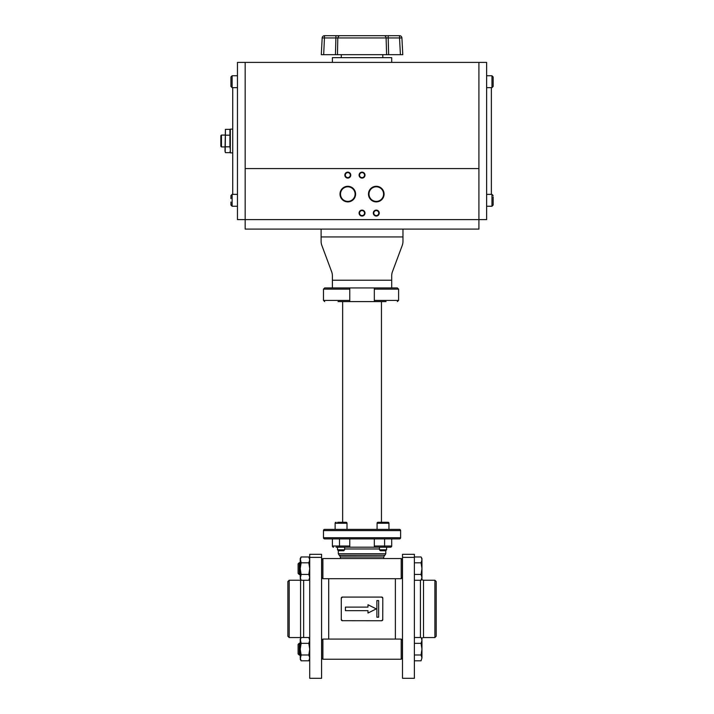 <?xml version="1.0" encoding="UTF-8"?>
<svg xmlns="http://www.w3.org/2000/svg" width="714" height="714" viewBox="0 0 714 714"><rect width="100%" height="100%" fill="white"/><g stroke="black" fill="none" stroke-linecap="round" stroke-linejoin="round"><path stroke-width="1.07" d="M386.577 549.807L379.455 549.807L380.41 550.753L385.631 550.753L386.577 549.807L386.577 547.192L390.522 547.192A1.187 1.187 0 0 0 391.7 546.005L391.7 538.891L384.587 538.891L384.587 546.005L374.323 546.005L374.323 538.891M339.498 538.891L332.385 538.891L332.385 546.005A1.187 1.187 0 0 0 333.563 547.192A1.187 1.187 0 0 1 332.385 546.005L339.498 546.005L339.498 538.891M336.062 547.192L339.498 547.192L339.498 546.005L349.762 546.005L349.762 538.891M390.522 547.192L349.762 547.192L349.762 546.005M374.323 547.192L374.323 546.005M349.762 547.192L339.498 547.192M395.386 578.706L395.386 639.075L395.386 578.706M328.699 578.706L328.699 639.075L328.699 578.706M341.337 619.939L341.283 619.565A1.187 1.187 0 0 0 342.461 620.752L341.283 619.565L341.283 598.216L342.461 597.029A1.187 1.187 0 0 0 341.283 598.216L341.337 597.841M342.104 597.082L381.981 597.082M382.749 597.841L382.802 598.216A1.187 1.187 0 0 0 381.615 597.029L382.802 598.216L382.749 619.939M381.981 620.698L381.615 620.752A1.187 1.187 0 0 0 382.802 619.565L381.615 620.752L342.104 620.698M345.433 607.114L345.433 610.666L367.978 610.666L367.978 613.04L376.278 608.89L367.978 604.74L367.978 607.114L345.433 607.114M376.876 600.581L376.876 617.199L378.652 617.199L378.652 600.581L376.876 600.581M309.715 578.706L308.814 580.268L301.129 580.268L300.228 577.358L300.228 558.535L301.129 556.974L300.228 559.883L300.63 557.973M300.228 577.358L301.129 580.268L300.228 578.706L301.129 574.44L300.228 568.621L301.129 562.802L300.335 558.928M309.715 577.358L308.814 580.268L309.715 577.358L308.814 574.44L301.129 574.44M308.814 574.44L309.715 568.621L308.814 562.802L301.129 562.802M308.814 562.802L309.715 559.883L308.814 556.974L301.129 556.974M309.715 558.535L308.814 556.974L309.617 558.928M321.586 562.686L321.586 574.556M402.5 562.686L402.5 574.556M299.282 562.686L298.095 563.873L298.095 573.369L299.282 574.556L299.282 562.686L300.228 562.686M321.702 559.722L322.889 558.535L322.889 578.706L321.702 577.519L321.702 559.722L322.889 558.535L401.197 558.535L401.197 578.706L402.384 577.519L402.384 559.722L401.197 558.535L402.384 559.722M414.37 580.268L421.064 580.268L421.956 577.358L421.064 574.44L421.956 568.621L421.064 562.802L421.956 559.883L421.555 557.973L421.064 556.974L414.37 556.974M414.37 574.44L421.064 574.44M421.064 556.974L421.956 558.535L421.956 578.706L421.064 580.268M421.858 558.928L421.956 559.883L421.858 558.928M414.37 562.802L421.064 562.802M309.715 659.245L308.814 660.807L301.129 660.807L300.228 657.897L300.228 639.075L301.129 637.513L300.228 640.431L301.129 637.513L308.814 637.513L309.314 638.512M301.129 660.807L300.228 659.245L301.129 654.988L300.228 649.16L301.129 643.341L300.335 639.467M308.814 660.807L309.715 657.897L308.814 654.988L301.129 654.988M308.814 654.988L309.715 649.16L308.814 643.341L301.129 643.341M308.814 643.341L309.715 640.431L308.814 637.513L309.715 639.075M309.617 639.467L309.715 640.431M321.586 643.225L321.586 655.095M402.5 643.225L402.5 655.095M299.282 643.225L298.095 644.412L298.095 653.908L299.282 655.095L299.282 643.225L300.228 643.225M321.702 658.058L322.889 659.245L321.702 658.058L321.702 640.262L322.889 639.075L401.197 639.075L401.197 659.245L402.384 658.058L401.197 659.245L322.889 659.245L322.889 639.075M401.197 639.075L402.384 640.262L402.384 658.058M414.37 660.807L421.064 660.807L421.956 657.897L421.064 654.988L421.956 649.16L421.064 643.341L421.956 640.431L421.43 638.218M414.37 654.988L421.064 654.988M421.956 657.897L421.064 660.807L421.956 657.897L421.956 639.075L421.064 637.513L414.37 637.513M421.858 639.467L421.956 640.431L421.858 639.467M414.37 643.341L421.064 643.341M301.094 580.196L300.576 580.241L300.576 637.548L301.094 637.584L300.63 638.512M308.814 556.974L309.314 557.973M377.081 529.395L377.081 523.228A0.946 0.946 0 0 1 378.036 522.273L387.997 522.273A0.946 0.946 0 0 1 388.952 523.228L388.952 529.395L399.421 529.395A1.187 1.187 0 0 1 400.608 530.582L400.608 537.704A1.187 1.187 0 0 1 399.421 538.891L324.665 538.891A1.187 1.187 0 0 1 323.478 537.704L323.478 530.582A1.187 1.187 0 0 1 324.665 529.395L335.134 529.395L335.134 523.228L347.004 523.228A0.946 0.946 0 0 0 346.049 522.273L344.496 522.273M399.421 529.395L324.665 529.395M342.64 522.273L342.64 301.594M381.446 522.273L381.446 301.594M397.341 301.594L398.599 300.407L398.599 289.134L374.323 289.134L374.323 287.947L374.323 301.594L386.042 301.594M397.341 287.947L391.7 287.947L397.341 287.947L398.599 289.134L398.599 300.407L374.323 300.407L374.323 301.594L338.043 301.594M391.7 275.845A11.861 11.861 0 0 1 392.45 271.704A11.861 11.861 0 0 0 391.7 275.845L391.7 287.947L324.665 287.947L332.385 287.947L332.385 275.845A11.861 11.861 0 0 0 331.635 271.704A11.861 11.861 0 0 1 332.385 275.845M349.762 301.594L349.762 287.947M337.642 522.273L346.049 522.273M381.303 522.273L379.589 522.273M387.997 522.273L384.73 522.273M336.089 522.273A0.946 0.946 0 0 0 335.134 523.228M347.004 529.395L347.004 523.228M388.952 529.395L388.952 523.228L377.081 523.228M337.508 549.807L338.454 550.753L343.675 550.753L344.63 549.807L337.508 549.807L337.508 547.192M436.2 608.89L436.2 636.236L434.888 637.548L434.888 580.241L436.2 581.544L436.2 608.89M287.885 636.236L287.885 581.544L289.197 580.241L289.197 637.548L287.885 636.236M402.5 557.366L402.5 554.314L414.37 554.314L414.37 678.3L402.5 678.3L402.5 557.366L414.37 557.366M321.586 557.366L321.586 678.3L309.715 678.3L309.715 554.314L321.586 554.314L321.586 557.366L309.715 557.366M321.113 241.314L321.113 236.932L321.113 241.314A11.861 11.861 0 0 0 321.853 245.455L331.635 271.704M392.45 271.704L402.232 245.455A11.861 11.861 0 0 0 402.973 241.314L402.973 229.212M402.973 241.314L402.973 236.932L321.113 236.932L321.113 229.212M245.17 219.609L245.17 229.096L478.916 229.096L478.916 219.609L486.627 219.609L486.627 62.395L478.916 62.395L478.916 219.609L237.459 219.609L237.459 62.395L245.17 62.395L245.17 219.609M245.17 168.584L478.916 168.584L478.916 62.395L245.17 62.395M368.986 194.092A7.301 7.301 0 0 0 376.278 201.393A7.301 7.301 0 0 0 383.579 194.092A7.301 7.301 0 0 0 376.278 186.8A7.301 7.301 0 0 0 368.986 194.092M340.507 194.092A7.301 7.301 0 0 0 347.807 201.393A7.301 7.301 0 0 0 355.099 194.092A7.301 7.301 0 0 0 347.807 186.8A7.301 7.301 0 0 0 340.507 194.092M345.317 175.108A2.49 2.49 0 0 0 347.807 177.607A2.49 2.49 0 0 0 350.297 175.108A2.49 2.49 0 0 0 347.807 172.618A2.49 2.49 0 0 0 345.317 175.108M359.553 175.108A2.49 2.49 0 0 0 362.043 177.607A2.49 2.49 0 0 0 364.533 175.108A2.49 2.49 0 0 0 362.043 172.618A2.49 2.49 0 0 0 359.553 175.108M373.788 213.075A2.49 2.49 0 0 0 376.278 215.574A2.49 2.49 0 0 0 378.768 213.075A2.49 2.49 0 0 0 376.278 210.585A2.49 2.49 0 0 0 373.788 213.075M359.553 213.075A2.49 2.49 0 0 0 362.043 215.574A2.49 2.49 0 0 0 364.533 213.075A2.49 2.49 0 0 0 362.043 210.585A2.49 2.49 0 0 0 359.553 213.075M332.385 62.395L332.385 57.647L391.7 57.647L391.7 62.395M341.283 57.647L341.283 54.683M382.802 57.647L382.802 54.683M350.77 175.108A2.963 2.963 0 0 1 347.807 178.081A2.963 2.963 0 0 1 344.835 175.108A2.963 2.963 0 0 1 347.807 172.145A2.963 2.963 0 0 1 350.77 175.108M365.006 175.108A2.963 2.963 0 0 1 362.043 178.081A2.963 2.963 0 0 1 359.08 175.108A2.963 2.963 0 0 1 362.043 172.145A2.963 2.963 0 0 1 365.006 175.108M379.25 213.075A2.963 2.963 0 0 1 376.278 216.047A2.963 2.963 0 0 1 373.315 213.075A2.963 2.963 0 0 1 376.278 210.112A2.963 2.963 0 0 1 379.25 213.075M365.006 213.075A2.963 2.963 0 0 1 362.043 216.047A2.963 2.963 0 0 1 359.08 213.075A2.963 2.963 0 0 1 362.043 210.112A2.963 2.963 0 0 1 365.006 213.075M384.078 194.092A7.8 7.8 0 0 0 376.278 186.292A7.8 7.8 0 0 0 368.478 194.092A7.8 7.8 0 0 0 376.278 201.892A7.8 7.8 0 0 0 384.078 194.092M355.608 194.092A7.8 7.8 0 0 0 347.807 186.292A7.8 7.8 0 0 0 340.007 194.092A7.8 7.8 0 0 0 347.807 201.892A7.8 7.8 0 0 0 355.608 194.092M491.366 194.369L491.366 87.635M486.627 75.764L491.964 75.764L493.151 76.951L493.151 86.448L491.964 87.635L491.964 75.764L486.627 75.746M491.366 206.257L486.627 206.257L491.964 206.239L493.151 205.052L493.151 196.877M491.964 75.764L493.151 76.951L493.151 86.448L491.964 87.635L486.627 87.635M493.151 83.413L493.151 79.986M237.459 75.746L232.121 75.764L230.934 76.951L230.934 86.448L232.121 87.635L232.121 75.764L230.934 76.951L230.934 78.272M232.719 87.635L232.719 194.369M232.719 206.239L237.459 206.257L232.121 206.239L232.121 194.369L230.934 195.556L230.934 198.59M232.719 152.867L230.345 152.867L230.345 129.136L232.719 129.136M230.345 130.912L229.926 129.359L229.926 135.178L225.419 135.178L225.187 151.627M229.926 129.359L225.419 129.359L225.419 135.178M225.419 129.359L224.999 151.082L225.419 152.644L229.926 152.644L230.158 151.627M230.301 150.672L229.926 152.644L230.345 151.082M225.053 150.672L224.999 149.735M229.926 135.178L229.926 146.825L225.419 146.825M229.926 146.825L230.345 149.735M224.999 135.071L221.447 135.071L221.447 146.932L224.999 146.932M221.447 135.071L220.849 135.66L220.849 146.343L221.447 146.932M220.849 137.579L220.849 144.424M230.934 202.017L230.934 205.052L232.121 206.239L230.934 205.052M230.934 85.127L230.934 81.699M324.549 35.7A2.374 2.374 0 0 0 322.175 37.949A2.374 2.374 0 0 1 324.549 35.7L335.946 35.7L324.549 35.7L323.674 54.683L321.3 54.683L322.175 37.949L321.3 54.683M323.674 54.683L335.455 54.683L335.946 35.7L340.025 35.7L335.946 35.7M337.793 37.94L337.472 54.683L335.455 54.683L386.613 54.683L386.104 37.949A2.374 2.035 -90 0 0 384.061 35.7L340.025 35.7A2.374 2.035 90 0 0 337.981 37.949L322.175 37.949M387.586 35.7L399.537 35.7A2.374 2.374 0 0 1 401.911 37.949L399.537 37.949L399.537 35.7L388.139 35.7L388.63 54.683L386.613 54.683L402.785 54.683L401.911 37.949L402.785 54.683M386.756 35.7L385.846 35.7M385.747 35.7L384.98 35.7M384.819 35.7L365.604 35.7M358.482 35.7L339.703 35.7M339.132 35.7L337.365 35.7M400.411 54.683L399.537 37.949L337.981 37.949M399.537 35.7A2.374 2.374 0 0 1 401.911 37.949A2.374 2.374 0 0 0 399.537 35.7M386.31 37.94L386.854 37.931M391.7 546.005L384.587 546.005L384.587 547.192M379.455 548.977L344.63 548.977M338.311 550.61L338.311 553.716L385.774 553.716L385.774 550.61M384.587 555.43L383.695 556.974L340.391 556.974L339.498 555.43L384.882 555.26L339.204 555.26L338.311 553.716M400.608 537.704L323.478 537.704M400.608 530.582L323.478 530.582M349.762 289.134L323.478 289.134L323.478 300.407L349.762 300.407M421.956 639.075L421.456 638.2L423.509 637.548L423.509 580.241L434.888 580.241M420.43 580.268L420.43 637.513M303.655 637.513L303.655 580.268M391.7 280.236L332.385 280.236M486.627 194.369L491.964 194.369L493.151 195.556L491.964 194.369L491.964 206.239L493.151 205.052L493.151 203.731M337.508 547.486L336.535 547.192M386.577 547.486L387.55 547.192M384.882 555.26L385.774 553.716M383.695 556.974L383.695 558.535M340.391 556.974L340.391 558.535M299.282 574.556L300.228 574.556M322.889 578.706L401.197 578.706M299.282 655.095L300.228 655.095M421.956 578.706L421.456 579.581L423.509 580.241M323.478 300.407L324.665 301.594M323.478 289.134L324.665 287.947M379.455 547.192L379.455 549.807M344.63 547.192L344.63 549.807M423.509 637.548L434.888 637.548M300.576 580.241L289.197 580.241M300.576 637.548L289.197 637.548M237.459 194.369L232.121 194.369L230.934 195.556M232.121 75.764L237.459 75.764M230.934 86.448L232.121 87.635L237.459 87.635M337.142 35.7L336.499 35.7"/></g></svg>

